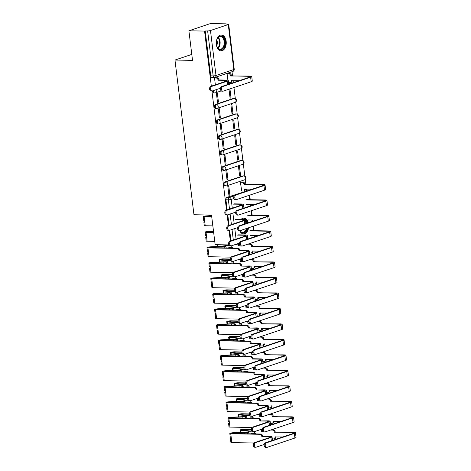 <?xml version="1.0" encoding="UTF-8"?>
<svg xmlns="http://www.w3.org/2000/svg" width="471" height="471" viewBox="0 0 471 471"><rect width="100%" height="100%" fill="white"/><g stroke="black" fill="none" stroke-linecap="round" stroke-linejoin="round"><path stroke-width="0.71" d="M242.842 175.895L225.044 181.865A2.031 1.283 91.1 0 0 224.031 184.273A2.031 1.283 91.1 0 0 225.25 185.88L226.115 185.898A2.031 1.283 -88.9 0 1 224.897 184.291A2.031 1.283 -88.9 0 1 225.909 181.883L243.707 175.913A2.031 1.283 -88.9 0 1 243.99 175.866L243.124 175.854A2.031 1.283 91.1 0 0 242.842 175.895L243.707 175.913A2.031 1.537 -108.5 0 1 245.526 177.926A2.031 1.537 -108.5 0 1 244.596 179.822A2.031 2.031 0 0 0 243.99 175.866M240.94 160.405L223.142 166.375A2.031 1.283 91.1 0 0 222.129 168.783A2.031 1.283 91.1 0 0 223.348 170.39L224.214 170.408A2.031 1.283 -88.9 0 1 222.995 168.801A2.031 1.283 -88.9 0 1 224.008 166.393L241.806 160.423A2.031 1.283 -88.9 0 1 242.088 160.375L241.223 160.364A2.031 1.283 91.1 0 0 240.94 160.405L241.806 160.423A2.031 1.537 -108.5 0 1 243.625 162.436A2.031 1.537 -108.5 0 1 242.695 164.332A2.031 2.031 0 0 0 242.088 160.375M239.038 144.915L221.24 150.885A2.031 1.283 91.1 0 0 220.228 153.293A2.031 1.283 91.1 0 0 221.447 154.9L222.312 154.918A2.031 1.283 -88.9 0 1 221.093 153.31A2.031 1.283 -88.9 0 1 222.106 150.903L239.904 144.933A2.031 1.283 -88.9 0 1 240.186 144.885L239.321 144.874A2.031 1.283 91.1 0 0 239.038 144.915L239.904 144.933A2.031 1.537 -108.5 0 1 241.723 146.946A2.031 1.537 -108.5 0 1 240.793 148.842A2.031 2.031 0 0 0 240.186 144.885M237.137 129.425L219.339 135.395A2.031 1.283 91.1 0 0 218.326 137.803A2.031 1.283 91.1 0 0 219.545 139.416L220.41 139.428A2.031 1.283 -88.9 0 1 219.192 137.82A2.031 1.283 -88.9 0 1 220.204 135.412L238.002 129.443A2.031 1.283 -88.9 0 1 238.285 129.401L237.419 129.384A2.031 1.283 91.1 0 0 237.137 129.425L238.002 129.443A2.031 1.537 -108.5 0 1 239.821 131.456A2.031 1.537 -108.5 0 1 238.891 133.352A2.031 2.031 0 0 0 238.285 129.401M235.235 113.935L217.437 119.911A2.031 1.283 91.1 0 0 216.425 122.313A2.031 1.283 91.1 0 0 217.643 123.926L218.509 123.938A2.031 1.283 -88.9 0 1 217.29 122.33A2.031 1.283 -88.9 0 1 218.303 119.922L236.101 113.953A2.031 1.283 -88.9 0 1 236.383 113.911L235.518 113.894A2.031 1.283 91.1 0 0 235.235 113.935L236.101 113.953A2.031 1.537 -108.5 0 1 237.92 115.972A2.031 1.537 -108.5 0 1 236.99 117.862A2.031 2.031 0 0 0 236.383 113.911M233.333 98.451L215.535 104.421A2.031 1.283 91.1 0 0 214.523 106.829A2.031 1.283 91.1 0 0 215.742 108.436L216.607 108.448A2.031 1.283 -88.9 0 1 215.388 106.84A2.031 1.283 -88.9 0 1 216.401 104.432L234.199 98.463A2.031 1.283 -88.9 0 1 234.481 98.421L233.616 98.404A2.031 1.283 91.1 0 0 233.333 98.451L234.199 98.463A2.031 1.537 -108.5 0 1 236.018 100.482A2.031 1.537 -108.5 0 1 235.088 102.378A2.031 2.031 0 0 0 234.481 98.421M212.598 90.862A2.031 1.283 91.1 0 0 212.621 91.339A2.031 1.283 91.1 0 0 213.84 92.946L214.705 92.964A2.031 1.283 -88.9 0 1 213.487 91.35A2.031 1.283 -88.9 0 1 213.487 90.562M226.162 41.283A7.919 4.993 91.1 0 0 221.405 35.013A7.919 4.993 91.1 0 0 216.354 44.574A7.919 4.993 91.1 0 0 221.111 50.844A7.919 4.993 91.1 0 0 226.162 41.283M248.323 222.754A7.919 4.993 91.1 0 0 243.884 218.102A7.919 4.993 91.1 0 0 241.04 219.433M246.669 191.055L246.415 189.018M245.821 184.161L245.244 179.463M244.826 176.066L243.342 163.973M242.924 160.576L241.44 148.483M241.022 145.086L239.539 132.993M239.121 129.596L237.637 117.503M237.219 114.106L235.735 102.019M235.317 98.616L233.957 87.547M233.357 82.631L233.104 80.594M232.509 75.737L232.015 71.71M226.162 24.068L227.946 24.103A2.031 0.347 -7 0 1 228.706 24.274A2.031 0.347 -7 0 1 228.264 24.551L210.466 30.521L215.989 75.501L233.787 69.531L228.264 24.551M228.871 244.914L215.153 244.661L211.52 215.07L193.958 214.741L174.965 60.047L192.527 60.376L188.895 30.786L210.466 23.55L226.139 23.844M239.609 230.59A7.919 4.993 91.1 0 0 243.589 233.934A7.919 4.993 91.1 0 0 248.588 227.781M227.175 209.872L225.933 199.763A2.031 1.283 -88.9 0 1 226.945 197.355L245.632 191.403M188.895 30.786L204.567 31.08L211.332 86.169M211.921 90.991L226.545 210.084M227.134 214.906L228.447 225.574M229.036 230.396L230.348 241.064M239.48 243.472L236.73 244.396A2.031 0.347 173 0 1 234.552 244.767M205.191 30.868L210.72 75.849L213.157 75.896A2.031 0.347 173 0 0 215.989 75.501A2.031 1.537 71.5 0 1 215.059 77.397A2.031 1.537 71.5 0 1 214.658 77.456A2.031 1.283 -88.9 0 1 214.376 77.503A2.031 1.283 -88.9 0 1 213.157 75.896L207.634 30.915L204.567 31.08M207.634 30.915A2.031 0.347 -7 0 0 210.466 30.521M231.037 97.874L229.936 88.937L228.994 89.254L230.089 98.192L231.037 97.874L230.048 97.856M218.456 102.095L217.361 93.158L216.419 93.476L217.514 102.413L218.456 102.095L217.472 102.077M232.939 113.364L231.838 104.427L230.896 104.745L231.991 113.682L232.939 113.364L231.95 113.346M220.357 117.585L219.262 108.648L218.32 108.966L219.415 117.897L220.357 117.585L219.374 117.567M234.841 128.854L233.74 119.917L232.798 120.235L233.899 129.172L234.841 128.854L233.857 128.836M222.259 133.075L221.164 124.138L220.222 124.456L221.317 133.387L222.259 133.075L221.276 133.052M236.742 144.344L235.641 135.407L234.699 135.725L235.8 144.662L236.742 144.344L235.759 144.326M224.161 148.559L223.066 139.628L222.124 139.94L223.219 148.877L224.161 148.559L223.177 148.542M238.644 159.834L237.543 150.897L236.601 151.215L237.702 160.146L238.644 159.834L237.661 159.816M226.062 164.049L224.967 155.118L224.025 155.43L225.12 164.367L226.062 164.049L225.079 164.032M240.546 175.324L239.445 166.387L238.503 166.705L239.604 175.636L240.546 175.324L239.562 175.3M227.964 179.539L226.869 170.602L225.927 170.92L227.022 179.857L227.964 179.539L226.981 179.522M241.358 181.947L240.404 182.189L241.705 191.061M229.866 195.029L228.771 186.092L227.829 186.41L228.924 195.347L229.866 195.029L228.882 195.012M228.7 83.873L232.297 82.973A2.031 1.283 -88.9 0 1 232.409 82.943M191.791 54.401L174.965 60.047M228.046 73.523L227.093 73.764L227.887 80.241M215.465 77.739L214.517 77.986L215.353 84.815M232.462 82.931L231.714 82.914A2.031 1.283 91.1 0 0 231.432 82.961M230.978 240.852L229.677 230.278M229.077 225.362L227.776 214.788M245.774 191.356L245.026 191.338A2.031 1.283 91.1 0 0 244.743 191.385M210.72 75.849A2.031 1.283 91.1 0 0 211.938 77.456L214.376 77.503A2.031 2.031 0 0 0 215.059 77.397L232.857 71.427A2.031 2.031 0 0 0 234.228 69.255L228.706 24.274M212.032 90.991L211.014 90.974A2.337 1.472 -88.9 0 1 209.589 88.866A2.337 1.472 -88.9 0 1 210.773 86.352L226.151 81.195A3.809 0.648 -7 0 0 226.975 80.676A3.809 0.648 -7 0 0 225.556 80.347L218.073 80.211L218.891 79.935L226.374 80.076A5.128 0.871 173 0 1 228.288 80.517A5.128 0.871 173 0 1 227.175 81.212L211.797 86.376A2.337 1.472 91.1 0 0 210.608 88.889A2.337 1.472 91.1 0 0 212.032 90.991A2.337 1.472 91.1 0 0 212.362 90.938L220.51 88.207M218.073 80.211L218.055 80.058A2.031 1.537 -108.5 0 0 216.236 78.045L217.054 77.768A2.031 1.537 71.5 0 1 218.874 79.787L218.891 79.935M215.253 77.739L217.054 77.768M214.517 78.009L216.236 78.045M222.665 86.576A2.337 1.472 91.1 0 0 221.476 89.09A2.337 1.472 91.1 0 0 222.901 91.197A2.337 1.472 91.1 0 0 223.225 91.144L251.184 81.766L250.619 77.197L222.665 86.576L221.641 86.558L249.595 77.179A3.809 0.648 -7 0 0 250.425 76.661A3.809 0.648 -7 0 0 249 76.331L230.637 75.843A2.031 1.537 -108.5 0 0 228.818 73.823L227.099 73.794M222.901 91.197L221.882 91.174A2.337 1.472 -88.9 0 1 220.457 89.072A2.337 1.472 -88.9 0 1 221.641 86.558M230.655 75.99L249.818 76.061A5.128 0.871 173 0 1 251.732 76.502A5.128 0.871 173 0 1 250.619 77.197M227.834 73.517L229.636 73.553A2.031 1.537 71.5 0 1 231.449 75.566L231.473 75.713M228.547 82.637L229.901 82.66A2.031 1.537 -108.5 0 0 230.301 82.602A2.031 1.537 -108.5 0 0 231.232 80.706L239.091 80.706M232.062 80.57A2.031 1.537 71.5 0 1 231.12 82.325L230.301 82.602M251.732 76.502L252.291 81.065A5.128 0.871 173 0 1 251.184 81.766M222.035 36.397A6.853 4.321 -88.9 0 1 224.714 45.033A6.853 4.321 -88.9 0 1 219.215 49.431A6.853 4.321 -88.9 0 1 217.037 46.841A6.853 4.321 -88.9 0 1 217.19 38.863A6.853 4.321 -88.9 0 1 222.035 36.397M216.972 46.682A6.347 4.003 91.1 0 0 218.927 48.943A6.347 4.003 91.1 0 0 220.116 49.249A6.347 4.003 91.1 0 0 224.172 43.938A6.347 4.003 91.1 0 0 221.541 36.873A6.347 4.003 91.1 0 0 220.351 36.561A6.347 4.003 91.1 0 0 217.119 39.011M216.642 45.687A4.516 2.85 91.1 0 0 216.748 39.994M220.54 50.78A7.866 4.963 91.1 0 0 225.515 44.144A7.866 4.963 91.1 0 0 222.247 35.431A7.866 4.963 91.1 0 0 220.834 35.048M241.929 219.451A6.853 4.321 -88.9 0 1 244.52 219.492A6.853 4.321 -88.9 0 1 244.661 219.568M245.432 220.169A6.853 4.321 -88.9 0 1 247.075 223.172M247.163 228.258A6.853 4.321 -88.9 0 1 241.7 232.521A6.853 4.321 -88.9 0 1 239.845 230.596M239.904 230.596A6.347 4.003 91.1 0 0 241.411 232.032A6.347 4.003 91.1 0 0 242.594 232.344A6.347 4.003 91.1 0 0 246.357 228.529M246.392 223.401A6.347 4.003 91.1 0 0 245.603 221.523M247.717 222.954A7.866 4.963 91.1 0 0 244.726 218.526A7.866 4.963 91.1 0 0 243.319 218.144M243.024 233.875A7.866 4.963 91.1 0 0 247.881 228.017M234.105 203.849L241.588 203.99A5.128 0.871 173 0 1 243.501 204.432A5.128 0.871 173 0 1 242.388 205.132L227.016 210.29A2.337 1.472 91.1 0 0 225.827 212.804A2.337 1.472 91.1 0 0 227.252 214.906A2.337 1.472 91.1 0 0 227.575 214.853L235.73 212.121M227.252 214.906L226.227 214.888A2.337 1.472 -88.9 0 1 224.802 212.78A2.337 1.472 -88.9 0 1 225.992 210.266L241.364 205.109A3.809 0.648 -7 0 0 242.194 204.591A3.809 0.648 -7 0 0 240.769 204.267L233.292 204.126M236.006 219.339L243.489 219.48A5.128 0.871 173 0 1 245.403 219.922A5.128 0.871 173 0 1 244.29 220.616L228.918 225.78A2.337 1.472 91.1 0 0 227.728 228.294A2.337 1.472 91.1 0 0 229.153 230.396A2.337 1.472 91.1 0 0 229.477 230.343L237.631 227.611M229.153 230.396L228.129 230.378A2.337 1.472 -88.9 0 1 226.704 228.27A2.337 1.472 -88.9 0 1 227.893 225.756L243.266 220.599A3.809 0.648 -7 0 0 244.096 220.081A3.809 0.648 -7 0 0 242.671 219.751L235.194 219.616M204.702 221.505A2.538 0.43 -7 0 0 203.837 221.947A2.538 0.43 -7 0 0 204.785 222.165L205.221 225.739L212.845 225.88M203.837 221.947L204.273 225.521A2.538 0.43 -7 0 0 205.221 225.739M211.726 216.754L204.502 216.525L211.62 215.883M211.591 215.636L206.71 215.853A2.538 0.43 -7 0 0 203.189 216.684A2.538 0.43 -7 0 0 204.137 216.901L211.762 217.043M203.189 216.684L203.631 220.257A2.538 0.43 -7 0 0 204.573 220.475L204.785 222.165M237.914 234.829L245.391 234.97A5.128 0.871 173 0 1 247.304 235.412A5.128 0.871 173 0 1 246.192 236.106L230.819 241.264A2.337 1.472 91.1 0 0 229.63 243.778A2.337 1.472 91.1 0 0 231.055 245.886A2.337 1.472 91.1 0 0 231.379 245.833L239.533 243.101M231.055 245.886L230.031 245.868A2.337 1.472 -88.9 0 1 228.606 243.76A2.337 1.472 -88.9 0 1 229.795 241.246L245.167 236.089A3.809 0.648 -7 0 0 245.997 235.571A3.809 0.648 -7 0 0 244.573 235.241L237.096 235.1M206.604 236.995A2.538 0.43 -7 0 0 205.739 237.437A2.538 0.43 -7 0 0 206.687 237.655L207.122 241.229L214.747 241.37M205.739 237.437L206.174 241.011A2.538 0.43 -7 0 0 207.122 241.229M213.628 232.244L206.404 232.009L213.522 231.373M213.493 231.126L208.612 231.343A2.538 0.43 -7 0 0 205.091 232.174A2.538 0.43 -7 0 0 206.039 232.391L213.663 232.533M205.091 232.174L205.533 235.747A2.538 0.43 -7 0 0 206.481 235.965L206.687 237.655M235.977 195A2.337 1.472 91.1 0 0 234.793 197.514A2.337 1.472 91.1 0 0 236.218 199.622A2.337 1.472 91.1 0 0 236.542 199.569L264.496 190.19L263.937 185.627L235.977 195L234.958 194.982L262.912 185.603A3.809 0.648 -7 0 0 263.736 185.085A3.809 0.648 -7 0 0 262.318 184.762L243.949 184.267A2.031 1.537 -108.5 0 0 242.129 182.253L240.41 182.218M236.218 199.622L235.194 199.604A2.337 1.472 -88.9 0 1 233.769 197.496A2.337 1.472 -88.9 0 1 234.958 194.982M243.966 184.414L263.136 184.485A5.128 0.871 173 0 1 265.043 184.926A5.128 0.871 173 0 1 263.937 185.627M241.146 181.941L242.948 181.977A2.031 1.537 71.5 0 1 244.767 183.99L244.785 184.143M241.493 191.055L243.213 191.091A2.031 1.537 -108.5 0 0 243.613 191.026A2.031 1.537 -108.5 0 0 244.543 189.13L252.403 189.13M245.373 189.001A2.031 1.537 71.5 0 1 244.431 190.755L243.613 191.026M265.043 184.926L265.609 189.495A5.128 0.871 173 0 1 264.496 190.19M237.879 210.49A2.337 1.472 91.1 0 0 236.695 213.004A2.337 1.472 91.1 0 0 238.12 215.112A2.337 1.472 91.1 0 0 238.444 215.059L266.398 205.68L265.838 201.111L237.879 210.49L236.86 210.472L264.814 201.093A3.809 0.648 -7 0 0 265.638 200.575A3.809 0.648 -7 0 0 264.219 200.246L245.868 199.904M238.12 215.112L237.096 215.088A2.337 1.472 -88.9 0 1 235.671 212.986A2.337 1.472 -88.9 0 1 236.86 210.472M254.305 204.62L246.427 204.473M246.686 199.627L265.038 199.975A5.128 0.871 173 0 1 266.945 200.416A5.128 0.871 173 0 1 265.838 201.111M266.945 200.416L267.51 204.979A5.128 0.871 173 0 1 266.398 205.68M239.786 225.98A2.337 1.472 91.1 0 0 238.597 228.494A2.337 1.472 91.1 0 0 240.022 230.602A2.337 1.472 91.1 0 0 240.345 230.549L268.299 221.17L267.74 216.601L239.786 225.98L238.762 225.962L266.716 216.583A3.809 0.648 -7 0 0 267.54 216.065A3.809 0.648 -7 0 0 266.121 215.736L247.77 215.394M240.022 230.602L238.997 230.578A2.337 1.472 -88.9 0 1 237.572 228.476A2.337 1.472 -88.9 0 1 238.762 225.962M256.206 220.11L248.329 219.963M248.588 215.117L266.939 215.465A5.128 0.871 173 0 1 268.847 215.906A5.128 0.871 173 0 1 267.74 216.601M268.847 215.906L269.412 220.469A5.128 0.871 173 0 1 268.299 221.17M241.688 241.47A2.337 1.472 91.1 0 0 240.498 243.984A2.337 1.472 91.1 0 0 241.923 246.086A2.337 1.472 91.1 0 0 242.247 246.039L270.201 236.66L269.642 232.091L241.688 241.47L240.663 241.452L268.617 232.073A3.809 0.648 -7 0 0 269.441 231.555A3.809 0.648 -7 0 0 268.023 231.226L249.671 230.884M241.923 246.086L240.899 246.068A2.337 1.472 -88.9 0 1 239.474 243.966A2.337 1.472 -88.9 0 1 240.663 241.452M258.108 235.6L250.231 235.453M250.49 230.607L268.841 230.955A5.128 0.871 173 0 1 270.748 231.391A5.128 0.871 173 0 1 269.642 232.091M270.748 231.391L271.314 235.959A5.128 0.871 173 0 1 270.201 236.66M232.957 261.376L231.932 261.352A2.337 1.472 -88.9 0 1 230.507 259.25A2.337 1.472 -88.9 0 1 231.697 256.736L247.069 251.579A3.809 0.648 -7 0 0 247.899 251.061A3.809 0.648 -7 0 0 246.474 250.731L238.997 250.59L247.293 250.46A5.128 0.871 173 0 1 249.206 250.896A5.128 0.871 173 0 1 248.093 251.596L232.721 256.754A2.337 1.472 91.1 0 0 231.532 259.268A2.337 1.472 91.1 0 0 232.957 261.376A2.337 1.472 91.1 0 0 233.28 261.323L241.435 258.591M238.997 250.59L238.98 250.442A2.031 1.537 -108.5 0 0 237.16 248.429L237.979 248.152A2.031 1.537 71.5 0 1 239.792 250.166L239.816 250.319M237.979 248.152L231.202 248.029L232.774 247.499L232.845 248.058M208.506 252.485A2.538 0.43 -7 0 0 207.64 252.927A2.538 0.43 -7 0 0 208.588 253.145L209.024 256.719L231.131 257.131M207.64 252.927L208.076 256.501A2.538 0.43 -7 0 0 209.024 256.719M232.774 247.499L229.624 247.44L228.052 247.97L208.759 247.605L209.989 247.104L221.865 246.574A4.769 0.812 173 0 1 224.72 246.969A4.769 0.812 173 0 1 224.726 246.987L224.838 247.905M224.726 246.987L226.033 246.833L226.168 247.934L226.033 246.804A6.094 1.036 -7 0 0 222.383 246.304L210.513 246.833A2.538 0.43 -7 0 0 206.993 247.664A2.538 0.43 -7 0 0 207.941 247.881L237.16 248.429M206.993 247.664L207.434 251.237A2.538 0.43 -7 0 0 208.382 251.455L208.588 253.145M234.858 276.866L233.834 276.842A2.337 1.472 -88.9 0 1 232.409 274.74A2.337 1.472 -88.9 0 1 233.598 272.226L248.976 267.069A3.809 0.648 -7 0 0 249.801 266.551A3.809 0.648 -7 0 0 248.376 266.221L240.899 266.08L249.194 265.944A5.128 0.871 173 0 1 251.108 266.386A5.128 0.871 173 0 1 249.995 267.086L234.623 272.244A2.337 1.472 91.1 0 0 233.433 274.758A2.337 1.472 91.1 0 0 234.858 276.866A2.337 1.472 91.1 0 0 235.182 276.813L243.336 274.075M240.899 266.08L240.881 265.932A2.031 1.537 -108.5 0 0 239.062 263.919L239.88 263.642A2.031 1.537 71.5 0 1 241.694 265.656L241.717 265.809M239.88 263.642L233.104 263.513L234.676 262.989L234.746 263.548M210.407 267.975A2.538 0.43 -7 0 0 209.542 268.411A2.538 0.43 -7 0 0 210.49 268.629L210.926 272.209L233.033 272.621M209.542 268.411L209.984 271.991A2.538 0.43 -7 0 0 210.926 272.209M234.676 262.989L231.526 262.93L229.954 263.454L210.661 263.095L211.891 262.594L223.766 262.064A4.769 0.812 173 0 1 226.628 262.459A4.769 0.812 173 0 1 226.628 262.477L226.739 263.395M226.628 262.477L227.935 262.323L228.07 263.419L227.935 262.294A6.094 1.036 -7 0 0 224.284 261.794L212.415 262.323A2.538 0.43 -7 0 0 208.894 263.154A2.538 0.43 -7 0 0 209.842 263.371L239.062 263.919M208.894 263.154L209.336 266.727A2.538 0.43 -7 0 0 210.284 266.945L210.49 268.629M236.76 292.356L235.735 292.332A2.337 1.472 -88.9 0 1 234.311 290.23A2.337 1.472 -88.9 0 1 235.5 287.716L250.878 282.559A3.809 0.648 -7 0 0 251.702 282.041A3.809 0.648 -7 0 0 250.284 281.711L242.8 281.57L251.096 281.434A5.128 0.871 173 0 1 253.009 281.876A5.128 0.871 173 0 1 251.897 282.576L236.524 287.734A2.337 1.472 91.1 0 0 235.335 290.248A2.337 1.472 91.1 0 0 236.76 292.356A2.337 1.472 91.1 0 0 237.084 292.303L245.238 289.565M242.8 281.57L242.783 281.423A2.031 1.537 -108.5 0 0 240.964 279.409L241.782 279.132A2.031 1.537 71.5 0 1 243.601 281.146L243.619 281.299M241.782 279.132L235.005 279.003L236.577 278.479L236.648 279.038M212.309 283.46A2.538 0.43 -7 0 0 211.444 283.901A2.538 0.43 -7 0 0 212.392 284.119L212.827 287.693L234.935 288.111M211.444 283.901L211.885 287.475A2.538 0.43 -7 0 0 212.827 287.693M236.577 278.479L233.428 278.42L231.856 278.944L212.562 278.585L213.799 278.084L225.668 277.554A4.769 0.812 173 0 1 228.529 277.949A4.769 0.812 173 0 1 228.529 277.967L228.641 278.885M228.529 277.967L229.836 277.808L229.972 278.909L229.836 277.784A6.094 1.036 -7 0 0 226.186 277.284L214.317 277.813A2.538 0.43 -7 0 0 210.796 278.638A2.538 0.43 -7 0 0 211.744 278.861L240.964 279.409M210.796 278.638L211.238 282.217A2.538 0.43 -7 0 0 212.185 282.435L212.392 284.119M238.662 307.84L237.637 307.822A2.337 1.472 -88.9 0 1 236.212 305.72A2.337 1.472 -88.9 0 1 237.402 303.206L252.78 298.049A3.809 0.648 -7 0 0 253.604 297.525A3.809 0.648 -7 0 0 252.185 297.201L244.702 297.06L252.998 296.924A5.128 0.871 173 0 1 254.911 297.366A5.128 0.871 173 0 1 253.798 298.066L238.426 303.224A2.337 1.472 91.1 0 0 237.237 305.738A2.337 1.472 91.1 0 0 238.662 307.84A2.337 1.472 91.1 0 0 238.985 307.793L247.14 305.055M244.702 297.06L244.685 296.913A2.031 1.537 -108.5 0 0 242.865 294.893L243.684 294.622A2.031 1.537 71.5 0 1 245.503 296.636L245.521 296.783M243.684 294.622L236.907 294.493L238.479 293.969L238.55 294.528M214.211 298.95A2.538 0.43 -7 0 0 213.345 299.391A2.538 0.43 -7 0 0 214.293 299.609L214.729 303.183L236.836 303.601M213.345 299.391L213.787 302.965A2.538 0.43 -7 0 0 214.729 303.183M238.479 293.969L235.329 293.91L233.757 294.434L214.464 294.075L215.7 293.574L227.57 293.044A4.769 0.812 173 0 1 230.431 293.433A4.769 0.812 173 0 1 230.431 293.457L230.543 294.375M230.431 293.457L231.738 293.298L231.873 294.399L231.738 293.274A6.094 1.036 -7 0 0 231.738 293.274A6.094 1.036 -7 0 0 228.088 292.774L216.218 293.303A2.538 0.43 -7 0 0 212.698 294.128A2.538 0.43 -7 0 0 213.646 294.346L242.865 294.893M212.698 294.128L213.139 297.701A2.538 0.43 -7 0 0 214.087 297.925L214.293 299.609M240.563 323.33L239.539 323.312A2.337 1.472 -88.9 0 1 238.114 321.21A2.337 1.472 -88.9 0 1 239.303 318.696L254.681 313.539A3.809 0.648 -7 0 0 255.506 313.015A3.809 0.648 -7 0 0 254.087 312.691L246.604 312.55L254.899 312.414A5.128 0.871 173 0 1 256.813 312.856A5.128 0.871 173 0 1 255.706 313.556L240.328 318.714A2.337 1.472 91.1 0 0 239.138 321.228A2.337 1.472 91.1 0 0 240.563 323.33A2.337 1.472 91.1 0 0 240.887 323.283L249.041 320.545M246.604 312.55L246.586 312.403A2.031 1.537 -108.5 0 0 244.767 310.383L245.585 310.112A2.031 1.537 71.5 0 1 247.405 312.126L247.422 312.273M245.585 310.112L238.809 309.983L240.381 309.459L240.451 310.012M216.112 314.44A2.538 0.43 -7 0 0 215.247 314.881A2.538 0.43 -7 0 0 216.195 315.099L216.631 318.673L238.738 319.091M215.247 314.881L215.689 318.455A2.538 0.43 -7 0 0 216.631 318.673M240.381 309.459L237.231 309.4L235.659 309.924L216.366 309.565L217.602 309.058L229.471 308.529A4.769 0.812 173 0 1 232.333 308.923A4.769 0.812 173 0 1 232.333 308.947L232.444 309.865M232.333 308.947L233.64 308.788L233.775 309.889M233.64 308.788A6.094 1.036 -7 0 0 233.64 308.764A6.094 1.036 -7 0 0 229.989 308.264L218.12 308.793A2.538 0.43 -7 0 0 214.599 309.618A2.538 0.43 -7 0 0 215.547 309.836L244.767 310.383M214.599 309.618L215.041 313.191A2.538 0.43 -7 0 0 215.989 313.409L216.195 315.099M242.465 338.82L241.44 338.802A2.337 1.472 -88.9 0 1 240.016 336.694A2.337 1.472 -88.9 0 1 241.205 334.186L256.583 329.023A3.809 0.648 -7 0 0 257.407 328.505A3.809 0.648 -7 0 0 255.989 328.181L248.505 328.04L256.801 327.904A5.128 0.871 173 0 1 258.714 328.346A5.128 0.871 173 0 1 257.608 329.046L242.229 334.204A2.337 1.472 91.1 0 0 241.04 336.718A2.337 1.472 91.1 0 0 242.465 338.82A2.337 1.472 91.1 0 0 242.789 338.773L250.943 336.035M248.505 328.04L248.488 327.893A2.031 1.537 -108.5 0 0 246.669 325.873L247.487 325.602A2.031 1.537 71.5 0 1 249.306 327.616L249.324 327.763M247.487 325.602L240.71 325.473L242.282 324.943L242.353 325.502M218.014 329.93A2.538 0.43 -7 0 0 217.149 330.371A2.538 0.43 -7 0 0 218.097 330.589L218.532 334.163L240.64 334.581M217.149 330.371L217.59 333.945A2.538 0.43 -7 0 0 218.532 334.163M242.282 324.943L239.133 324.884L237.561 325.414L218.267 325.055L219.504 324.548L231.373 324.019A4.769 0.812 173 0 1 234.234 324.413A4.769 0.812 173 0 1 234.234 324.431L234.346 325.355M234.234 324.431L235.541 324.278L235.677 325.379L235.541 324.254A6.094 1.036 -7 0 0 231.891 323.754L220.022 324.283A2.538 0.43 -7 0 0 216.501 325.108A2.538 0.43 -7 0 0 217.449 325.326L246.669 325.873M216.501 325.108L216.943 328.681A2.538 0.43 -7 0 0 217.89 328.899L218.097 330.589M244.367 354.31L243.342 354.292A2.337 1.472 -88.9 0 1 241.917 352.184A2.337 1.472 -88.9 0 1 243.107 349.67L258.485 344.513A3.809 0.648 -7 0 0 259.309 343.995A3.809 0.648 -7 0 0 257.89 343.671L250.407 343.53L251.226 343.253L258.709 343.394A5.128 0.871 173 0 1 260.616 343.836A5.128 0.871 173 0 1 259.509 344.537L244.131 349.694A2.337 1.472 91.1 0 0 242.942 352.208A2.337 1.472 91.1 0 0 244.367 354.31A2.337 1.472 91.1 0 0 244.69 354.257L252.845 351.525M250.407 343.53L250.389 343.377A2.031 1.537 -108.5 0 0 248.57 341.363L249.389 341.092A2.031 1.537 71.5 0 1 251.208 343.106L251.226 343.253M249.389 341.092L242.612 340.963L244.184 340.433L244.255 340.992M219.916 345.42A2.538 0.43 -7 0 0 219.05 345.861A2.538 0.43 -7 0 0 219.998 346.079L220.434 349.653L242.541 350.065M219.05 345.861L219.492 349.435A2.538 0.43 -7 0 0 220.434 349.653M244.184 340.433L241.034 340.374L239.462 340.904L220.169 340.539L221.405 340.038L233.275 339.509A4.769 0.812 173 0 1 236.136 339.903A4.769 0.812 173 0 1 236.136 339.921L236.248 340.845M236.136 339.921L237.443 339.768L237.578 340.869L237.443 339.744A6.094 1.036 -7 0 0 233.793 339.238L221.923 339.768A2.538 0.43 -7 0 0 218.403 340.598A2.538 0.43 -7 0 0 219.351 340.816L248.57 341.363M218.403 340.598L218.844 344.171A2.538 0.43 -7 0 0 219.792 344.389L219.998 346.079M246.268 369.8L245.244 369.782A2.337 1.472 -88.9 0 1 243.819 367.674A2.337 1.472 -88.9 0 1 245.008 365.16L260.386 360.003A3.809 0.648 -7 0 0 261.211 359.485A3.809 0.648 -7 0 0 259.792 359.155L252.309 359.02L253.127 358.743L260.61 358.884A5.128 0.871 173 0 1 262.518 359.326A5.128 0.871 173 0 1 261.411 360.021L246.033 365.184A2.337 1.472 91.1 0 0 244.843 367.698A2.337 1.472 91.1 0 0 246.268 369.8A2.337 1.472 91.1 0 0 246.592 369.747L254.746 367.015M252.309 359.02L252.291 358.867A2.031 1.537 -108.5 0 0 250.472 356.853L251.29 356.576A2.031 1.537 71.5 0 1 253.11 358.596L253.127 358.743M251.29 356.576L244.514 356.453L246.086 355.923L246.156 356.482M221.817 360.91A2.538 0.43 -7 0 0 220.952 361.351A2.538 0.43 -7 0 0 221.9 361.569L222.341 365.143L244.443 365.555M220.952 361.351L221.394 364.925A2.538 0.43 -7 0 0 222.341 365.143M246.086 355.923L242.936 355.864L241.364 356.394L222.071 356.029L223.307 355.528L235.176 354.999A4.769 0.812 173 0 1 238.038 355.393A4.769 0.812 173 0 1 238.038 355.411L238.149 356.335M238.038 355.411L239.345 355.258L239.48 356.359L239.345 355.234A6.094 1.036 -7 0 0 235.694 354.728L223.825 355.258A2.538 0.43 -7 0 0 220.304 356.088A2.538 0.43 -7 0 0 221.252 356.306L250.472 356.853M220.304 356.088L220.746 359.661A2.538 0.43 -7 0 0 221.694 359.879L221.9 361.569M248.17 385.29L247.145 385.272A2.337 1.472 -88.9 0 1 245.721 383.164A2.337 1.472 -88.9 0 1 246.91 380.65L262.288 375.493A3.809 0.648 -7 0 0 263.112 374.975A3.809 0.648 -7 0 0 261.693 374.645L254.21 374.504L262.512 374.374A5.128 0.871 173 0 1 264.419 374.816A5.128 0.871 173 0 1 263.313 375.511L247.934 380.668A2.337 1.472 91.1 0 0 246.745 383.182A2.337 1.472 91.1 0 0 248.17 385.29A2.337 1.472 91.1 0 0 248.494 385.237L256.648 382.505M254.21 374.504L254.193 374.357A2.031 1.537 -108.5 0 0 252.374 372.343L253.192 372.066A2.031 1.537 71.5 0 1 255.011 374.086L255.029 374.233M253.192 372.066L246.415 371.943L247.987 371.413L248.058 371.972M223.719 376.4A2.538 0.43 -7 0 0 222.854 376.841A2.538 0.43 -7 0 0 223.802 377.059L224.243 380.633L246.345 381.045M222.854 376.841L223.295 380.415A2.538 0.43 -7 0 0 224.243 380.633M247.987 371.413L244.838 371.354L243.266 371.884L223.972 371.519L225.209 371.018L237.078 370.489A4.769 0.812 173 0 1 239.939 370.883A4.769 0.812 173 0 1 239.939 370.901L240.051 371.819M239.939 370.901L241.246 370.748L241.382 371.849L241.246 370.724A6.094 1.036 -7 0 0 241.246 370.724A6.094 1.036 -7 0 0 237.596 370.218L225.727 370.748A2.538 0.43 -7 0 0 222.206 371.578A2.538 0.43 -7 0 0 223.154 371.796L252.374 372.343M222.206 371.578L222.648 375.151A2.538 0.43 -7 0 0 223.595 375.369L223.802 377.059M250.072 400.78L249.047 400.756A2.337 1.472 -88.9 0 1 247.622 398.654A2.337 1.472 -88.9 0 1 248.812 396.14L264.19 390.983A3.809 0.648 -7 0 0 265.014 390.465A3.809 0.648 -7 0 0 263.595 390.135L256.112 389.994L264.414 389.864A5.128 0.871 173 0 1 266.321 390.3A5.128 0.871 173 0 1 265.214 391.001L249.836 396.158A2.337 1.472 91.1 0 0 248.647 398.672A2.337 1.472 91.1 0 0 250.072 400.78A2.337 1.472 91.1 0 0 250.395 400.727L258.55 397.995M256.112 389.994L256.094 389.847A2.031 1.537 -108.5 0 0 254.275 387.833L255.094 387.556A2.031 1.537 71.5 0 1 256.913 389.57L256.93 389.723M255.094 387.556L248.317 387.433L249.889 386.903L249.96 387.462M225.621 391.89A2.538 0.43 -7 0 0 224.755 392.331A2.538 0.43 -7 0 0 225.703 392.549L226.145 396.123L248.246 396.535M224.755 392.331L225.197 395.905A2.538 0.43 -7 0 0 226.145 396.123M249.889 386.903L246.739 386.844L245.167 387.374L225.874 387.009L227.11 386.508L238.98 385.979A4.769 0.812 173 0 1 241.841 386.373A4.769 0.812 173 0 1 241.841 386.391L241.953 387.309M241.841 386.391L243.148 386.238L243.283 387.339M243.148 386.238A6.094 1.036 -7 0 0 243.148 386.208A6.094 1.036 -7 0 0 239.504 385.708L227.628 386.238A2.538 0.43 -7 0 0 224.108 387.068A2.538 0.43 -7 0 0 225.056 387.286L254.275 387.833M224.108 387.068L224.549 390.642A2.538 0.43 -7 0 0 225.497 390.859L225.703 392.549M251.973 416.27L250.949 416.246A2.337 1.472 -88.9 0 1 249.524 414.144A2.337 1.472 -88.9 0 1 250.713 411.63L266.091 406.473A3.809 0.648 -7 0 0 266.916 405.955A3.809 0.648 -7 0 0 265.497 405.625L258.014 405.484L266.315 405.348A5.128 0.871 173 0 1 268.223 405.79A5.128 0.871 173 0 1 267.116 406.491L251.738 411.648A2.337 1.472 91.1 0 0 250.548 414.162A2.337 1.472 91.1 0 0 251.973 416.27A2.337 1.472 91.1 0 0 252.297 416.217L260.451 413.479M258.014 405.484L257.996 405.337A2.031 1.537 -108.5 0 0 256.177 403.323L256.995 403.046A2.031 1.537 71.5 0 1 258.815 405.06L258.832 405.213M256.995 403.046L250.219 402.923L251.797 402.393L251.861 402.952M227.522 407.38A2.538 0.43 -7 0 0 226.657 407.815A2.538 0.43 -7 0 0 227.605 408.033L228.046 411.613L250.148 412.025M226.657 407.815L227.099 411.395A2.538 0.43 -7 0 0 228.046 411.613M251.797 402.393L248.641 402.334L247.069 402.858L227.776 402.499L229.012 401.998L240.881 401.469A4.769 0.812 173 0 1 243.743 401.863A4.769 0.812 173 0 1 243.743 401.881L243.854 402.799M243.743 401.881L245.055 401.728L245.185 402.823L245.05 401.698A6.094 1.036 -7 0 0 241.405 401.198L229.53 401.728A2.538 0.43 -7 0 0 226.015 402.558A2.538 0.43 -7 0 0 226.957 402.776L256.177 403.323M226.015 402.558L226.451 406.132A2.538 0.43 -7 0 0 227.399 406.349L227.605 408.033M253.875 431.76L252.85 431.736A2.337 1.472 -88.9 0 1 251.426 429.634A2.337 1.472 -88.9 0 1 252.615 427.12L267.993 421.963A3.809 0.648 -7 0 0 268.817 421.445A3.809 0.648 -7 0 0 267.398 421.115L259.915 420.974L268.217 420.838A5.128 0.871 173 0 1 270.13 421.28A5.128 0.871 173 0 1 269.018 421.981L253.639 427.138A2.337 1.472 91.1 0 0 252.45 429.652A2.337 1.472 91.1 0 0 253.875 431.76A2.337 1.472 91.1 0 0 254.199 431.707L262.353 428.969M259.915 420.974L259.898 420.827A2.031 1.537 -108.5 0 0 258.079 418.813L258.897 418.536A2.031 1.537 71.5 0 1 260.716 420.55L260.734 420.703M258.897 418.536L252.12 418.407L253.698 417.883L253.763 418.442M229.424 422.864A2.538 0.43 -7 0 0 228.559 423.305A2.538 0.43 -7 0 0 229.507 423.523L229.948 427.097L252.05 427.515M228.559 423.305L229 426.879A2.538 0.43 -7 0 0 229.948 427.097M253.698 417.883L250.543 417.824L248.971 418.348L229.677 417.989L230.914 417.489L242.783 416.959A4.769 0.812 173 0 1 245.644 417.353A4.769 0.812 173 0 1 245.644 417.371L245.756 418.289M245.644 417.371L246.957 417.212L247.087 418.313L246.951 417.188A6.094 1.036 -7 0 0 243.307 416.688L231.432 417.218A2.538 0.43 -7 0 0 227.917 418.042A2.538 0.43 -7 0 0 228.859 418.266L258.079 418.813M227.917 418.042L228.353 421.622A2.538 0.43 -7 0 0 229.3 421.839L229.507 423.523M243.589 256.96A2.337 1.472 91.1 0 0 242.4 259.474A2.337 1.472 91.1 0 0 243.825 261.576A2.337 1.472 91.1 0 0 244.149 261.529L272.103 252.15L271.543 247.581L243.589 256.96L242.565 256.942L270.519 247.563A3.809 0.648 -7 0 0 271.343 247.045A3.809 0.648 -7 0 0 269.924 246.716L251.555 246.221A2.031 1.537 -108.5 0 0 249.736 244.208L247.805 244.172M243.825 261.576L242.8 261.558A2.337 1.472 -88.9 0 1 241.376 259.456A2.337 1.472 -88.9 0 1 242.565 256.942M251.573 246.374L270.743 246.445A5.128 0.871 173 0 1 272.65 246.881A5.128 0.871 173 0 1 271.543 247.581M248.623 243.896L250.554 243.937A2.031 1.537 71.5 0 1 252.374 245.95L252.391 246.097M224.596 244.838L226.41 245.05A4.769 0.812 -7 0 0 228.941 245.05M231.903 247.481L231.685 245.732M229.077 245.273A6.094 1.036 173 0 1 225.356 245.309L220.711 244.761M239.474 244.013L237.943 243.99M249.465 253.021L250.819 253.045A2.031 1.537 -108.5 0 0 251.226 252.986A2.031 1.537 -108.5 0 0 252.15 251.09L260.01 251.09M238.762 243.713L239.468 243.725M252.986 250.955A2.031 1.537 71.5 0 1 252.038 252.709L251.226 252.986M239.556 244.573L238.244 244.549L239.486 244.131M238.244 244.549L238.397 245.838L240.334 245.874M272.65 246.881L273.215 251.449A5.128 0.871 173 0 1 272.103 252.15M245.491 272.45A2.337 1.472 91.1 0 0 244.302 274.964A2.337 1.472 91.1 0 0 245.727 277.066A2.337 1.472 91.1 0 0 246.05 277.019L274.004 267.64L273.445 263.071L245.491 272.45L244.467 272.432L272.421 263.053A3.809 0.648 -7 0 0 273.245 262.535A3.809 0.648 -7 0 0 271.826 262.206L253.457 261.711A2.031 1.537 -108.5 0 0 251.638 259.698L249.707 259.662M245.727 277.066L244.702 277.048A2.337 1.472 -88.9 0 1 243.277 274.946A2.337 1.472 -88.9 0 1 244.467 272.432M253.475 261.864L272.644 261.929A5.128 0.871 173 0 1 274.558 262.371A5.128 0.871 173 0 1 273.445 263.071M250.525 259.386L252.456 259.421A2.031 1.537 71.5 0 1 254.275 261.44L254.293 261.588M230.507 259.303L222.418 259.15L220.457 259.55L228.311 260.54A4.769 0.812 -7 0 0 230.843 260.54M233.804 262.971L233.592 261.217M230.978 260.763A6.094 1.036 173 0 1 227.257 260.799L219.633 259.904A2.538 0.43 173 0 1 219.145 259.715A2.538 0.43 173 0 1 220.552 259.144A2.538 0.43 173 0 1 223.236 258.873L230.502 259.015M241.376 259.503L238.838 259.456M251.367 268.511L252.721 268.535A2.031 1.537 -108.5 0 0 253.127 268.476A2.031 1.537 -108.5 0 0 254.052 266.58L261.911 266.574M239.657 259.185L241.37 259.215M254.888 266.445A2.031 1.537 71.5 0 1 253.94 268.199L253.127 268.476M241.458 260.063L240.145 260.039L241.387 259.621M240.145 260.039L240.298 261.328L242.235 261.364M274.558 262.371L275.117 266.939A5.128 0.871 173 0 1 274.004 267.64M247.393 287.94A2.337 1.472 91.1 0 0 246.203 290.454A2.337 1.472 91.1 0 0 247.628 292.556A2.337 1.472 91.1 0 0 247.952 292.503L275.906 283.13L275.347 278.561L247.393 287.94L246.368 287.916L274.322 278.544A3.809 0.648 -7 0 0 275.146 278.02A3.809 0.648 -7 0 0 273.728 277.696L255.359 277.201A2.031 1.537 -108.5 0 0 253.539 275.188L251.608 275.152M247.628 292.556L246.604 292.538A2.337 1.472 -88.9 0 1 245.179 290.43A2.337 1.472 -88.9 0 1 246.368 287.916M255.376 277.348L274.546 277.419A5.128 0.871 173 0 1 276.459 277.861A5.128 0.871 173 0 1 275.347 278.561M252.427 274.876L254.358 274.911A2.031 1.537 71.5 0 1 256.177 276.93L256.195 277.078M232.409 274.793L224.32 274.64L222.359 275.04L230.219 276.03A4.769 0.812 -7 0 0 232.745 276.03M235.706 278.461L235.494 276.707M232.88 276.253A6.094 1.036 173 0 1 229.159 276.289L221.535 275.394A2.538 0.43 173 0 1 221.046 275.199A2.538 0.43 173 0 1 222.453 274.634A2.538 0.43 173 0 1 225.138 274.363L232.403 274.499M243.277 274.993L240.74 274.946M253.268 284.001L254.623 284.025A2.031 1.537 -108.5 0 0 255.029 283.96A2.031 1.537 -108.5 0 0 255.953 282.07L263.813 282.064M241.558 274.675L243.272 274.705M256.789 281.935A2.031 1.537 71.5 0 1 255.847 283.689L255.029 283.96M243.36 275.553L242.047 275.529L243.289 275.111M242.047 275.529L242.206 276.818L244.137 276.854M276.459 277.861L277.019 282.429A5.128 0.871 173 0 1 275.906 283.13M249.294 303.43A2.337 1.472 91.1 0 0 248.105 305.944A2.337 1.472 91.1 0 0 249.53 308.046A2.337 1.472 91.1 0 0 249.854 307.993L277.808 298.62L277.248 294.051L249.294 303.43L248.27 303.406L276.224 294.034A3.809 0.648 -7 0 0 277.048 293.51A3.809 0.648 -7 0 0 275.629 293.186L257.26 292.691A2.031 1.537 -108.5 0 0 255.441 290.678L253.51 290.642M249.53 308.046L248.505 308.028A2.337 1.472 -88.9 0 1 247.081 305.92A2.337 1.472 -88.9 0 1 248.27 303.406M257.278 292.838L276.448 292.909A5.128 0.871 173 0 1 278.361 293.351A5.128 0.871 173 0 1 277.248 294.051M254.328 290.366L256.259 290.401A2.031 1.537 71.5 0 1 258.079 292.414L258.096 292.568M234.317 290.283L226.221 290.13L224.261 290.53L232.121 291.514A4.769 0.812 -7 0 0 234.646 291.52M237.608 293.951L237.396 292.197M234.782 291.743A6.094 1.036 173 0 1 231.061 291.779L223.437 290.884A2.538 0.43 173 0 1 222.948 290.689A2.538 0.43 173 0 1 224.355 290.124A2.538 0.43 173 0 1 227.04 289.853L234.305 289.989M245.179 290.483L242.647 290.436M255.17 299.485L256.524 299.515A2.031 1.537 -108.5 0 0 256.93 299.45A2.031 1.537 -108.5 0 0 257.861 297.554L265.715 297.554M243.46 290.16L245.173 290.195M258.691 297.425A2.031 1.537 71.5 0 1 257.749 299.179L256.93 299.45M245.261 291.043L243.949 291.019L245.191 290.601M243.949 291.019L244.108 292.308L246.039 292.344M278.361 293.351L278.92 297.919A5.128 0.871 173 0 1 277.808 298.62M251.196 318.914A2.337 1.472 91.1 0 0 250.007 321.428A2.337 1.472 91.1 0 0 251.432 323.536A2.337 1.472 91.1 0 0 251.755 323.483L279.709 314.104L279.15 309.541L251.196 318.914L250.172 318.896L278.125 309.518A3.809 0.648 -7 0 0 278.95 309A3.809 0.648 -7 0 0 277.531 308.676L259.162 308.181A2.031 1.537 -108.5 0 0 257.343 306.168L255.412 306.132M251.432 323.536L250.407 323.518A2.337 1.472 -88.9 0 1 248.982 321.41A2.337 1.472 -88.9 0 1 250.172 318.896M259.18 308.328L278.349 308.399A5.128 0.871 173 0 1 280.263 308.841A5.128 0.871 173 0 1 279.15 309.541M256.23 305.856L258.161 305.891A2.031 1.537 71.5 0 1 259.98 307.904L259.998 308.058M236.218 305.767L228.129 305.62L226.162 306.02L234.022 307.004A4.769 0.812 -7 0 0 236.548 307.01M239.509 309.441L239.297 307.687M236.683 307.233A6.094 1.036 173 0 1 232.962 307.263L225.338 306.368A2.538 0.43 173 0 1 224.85 306.179A2.538 0.43 173 0 1 226.257 305.614A2.538 0.43 173 0 1 228.941 305.343L236.207 305.479M247.081 305.973L244.549 305.926M257.078 314.975L258.426 315.005A2.031 1.537 -108.5 0 0 258.832 314.94A2.031 1.537 -108.5 0 0 259.762 313.044L267.616 313.044M245.362 305.65L247.075 305.685M260.593 312.915A2.031 1.537 71.5 0 1 259.651 314.669L258.832 314.94M247.163 306.533L245.85 306.509L247.092 306.091M245.85 306.509L246.009 307.798L247.94 307.834M280.263 308.841L280.822 313.409A5.128 0.871 173 0 1 279.709 314.104M253.098 334.404A2.337 1.472 91.1 0 0 251.908 336.918A2.337 1.472 91.1 0 0 253.333 339.026A2.337 1.472 91.1 0 0 253.657 338.973L281.611 329.594L281.052 325.031L253.098 334.404L252.073 334.386L280.027 325.008A3.809 0.648 -7 0 0 280.851 324.49A3.809 0.648 -7 0 0 279.433 324.166L261.064 323.671A2.031 1.537 -108.5 0 0 259.244 321.658L257.319 321.616M253.333 339.026L252.309 339.008A2.337 1.472 -88.9 0 1 250.884 336.9A2.337 1.472 -88.9 0 1 252.073 334.386M261.081 323.818L280.251 323.889A5.128 0.871 173 0 1 282.164 324.331A5.128 0.871 173 0 1 281.052 325.031M258.132 321.346L260.063 321.381A2.031 1.537 71.5 0 1 261.882 323.394L261.9 323.548M238.12 321.257L230.031 321.11L228.064 321.51L235.924 322.494A4.769 0.812 -7 0 0 238.45 322.5M241.411 324.931L241.199 323.177M238.585 322.723A6.094 1.036 173 0 1 234.864 322.753L227.24 321.858A2.538 0.43 173 0 1 226.751 321.669A2.538 0.43 173 0 1 228.158 321.104A2.538 0.43 173 0 1 230.843 320.833L238.108 320.969M248.988 321.463L246.451 321.416M258.979 330.465L260.328 330.495A2.031 1.537 -108.5 0 0 260.734 330.43A2.031 1.537 -108.5 0 0 261.664 328.534L269.518 328.534M247.263 321.14L248.976 321.175M262.494 328.405A2.031 1.537 71.5 0 1 261.552 330.159L260.734 330.43M249.065 322.023L247.752 321.999L248.994 321.581M247.752 321.999L247.911 323.289L249.842 323.324M282.164 324.331L282.724 328.899A5.128 0.871 173 0 1 281.611 329.594M254.999 349.894A2.337 1.472 91.1 0 0 253.81 352.408A2.337 1.472 91.1 0 0 255.235 354.516A2.337 1.472 91.1 0 0 255.559 354.463L283.513 345.084L282.953 340.521L254.999 349.894L253.975 349.876L281.929 340.498A3.809 0.648 -7 0 0 282.753 339.98A3.809 0.648 -7 0 0 281.334 339.65L262.965 339.161A2.031 1.537 -108.5 0 0 261.146 337.142L259.221 337.106M255.235 354.516L254.21 354.492A2.337 1.472 -88.9 0 1 252.786 352.39A2.337 1.472 -88.9 0 1 253.975 349.876M262.983 339.308L282.153 339.379A5.128 0.871 173 0 1 284.066 339.821A5.128 0.871 173 0 1 282.953 340.521M260.033 336.836L261.964 336.871A2.031 1.537 71.5 0 1 263.784 338.885L263.801 339.032M240.022 336.747L231.932 336.594L229.966 337L237.826 337.984A4.769 0.812 -7 0 0 240.351 337.99M243.313 340.421L243.101 338.667M240.487 338.207A6.094 1.036 173 0 1 236.766 338.243L229.141 337.348A2.538 0.43 173 0 1 228.659 337.159A2.538 0.43 173 0 1 230.06 336.594A2.538 0.43 173 0 1 232.745 336.323L240.01 336.459M250.89 336.953L248.352 336.906M260.881 345.955L262.235 345.979A2.031 1.537 -108.5 0 0 262.635 345.92A2.031 1.537 -108.5 0 0 263.566 344.024L271.42 344.024M249.165 336.63L250.878 336.665M264.396 343.895A2.031 1.537 71.5 0 1 263.454 345.643L262.635 345.92M250.966 337.513L249.654 337.483L250.896 337.071M249.654 337.483L249.813 338.779L251.744 338.814M284.066 339.821L284.625 344.383A5.128 0.871 173 0 1 283.513 345.084M256.901 365.384A2.337 1.472 91.1 0 0 255.712 367.898A2.337 1.472 91.1 0 0 257.137 370.006A2.337 1.472 91.1 0 0 257.46 369.953L285.414 360.574L284.855 356.005L256.901 365.384L255.877 365.366L283.83 355.988A3.809 0.648 -7 0 0 284.655 355.47A3.809 0.648 -7 0 0 283.236 355.14L264.867 354.651A2.031 1.537 -108.5 0 0 263.048 352.632L261.122 352.596M257.137 370.006L256.112 369.982A2.337 1.472 -88.9 0 1 254.687 367.88A2.337 1.472 -88.9 0 1 255.877 365.366M264.885 354.798L284.054 354.869A5.128 0.871 173 0 1 285.968 355.311A5.128 0.871 173 0 1 284.855 356.005M261.935 352.326L263.866 352.361A2.031 1.537 71.5 0 1 265.685 354.375L265.703 354.522M241.923 352.237L233.834 352.084L231.867 352.491L239.727 353.474A4.769 0.812 -7 0 0 242.253 353.48M245.214 355.905L245.002 354.157M242.388 353.697A6.094 1.036 173 0 1 238.667 353.733L231.043 352.838A2.538 0.43 173 0 1 230.56 352.649A2.538 0.43 173 0 1 231.962 352.084A2.538 0.43 173 0 1 234.646 351.813L241.911 351.949M252.792 352.443L250.254 352.396M262.783 361.445L264.137 361.469A2.031 1.537 -108.5 0 0 264.537 361.41A2.031 1.537 -108.5 0 0 265.467 359.514L273.321 359.514M251.072 352.12L252.78 352.149M266.298 359.379A2.031 1.537 71.5 0 1 265.356 361.133L264.537 361.41M252.868 353.003L251.555 352.973L252.797 352.555M251.555 352.973L251.714 354.269L253.645 354.304M285.968 355.311L286.527 359.873A5.128 0.871 173 0 1 285.414 360.574M258.803 380.874A2.337 1.472 91.1 0 0 257.613 383.388A2.337 1.472 91.1 0 0 259.038 385.49A2.337 1.472 91.1 0 0 259.362 385.443L287.316 376.064L286.757 371.495L258.803 380.874L257.778 380.856L285.732 371.478A3.809 0.648 -7 0 0 286.556 370.96A3.809 0.648 -7 0 0 285.138 370.63L266.769 370.141A2.031 1.537 -108.5 0 0 264.949 368.122L263.024 368.087M259.038 385.49L258.014 385.472A2.337 1.472 -88.9 0 1 256.589 383.37A2.337 1.472 -88.9 0 1 257.778 380.856M266.786 370.288L285.956 370.359A5.128 0.871 173 0 1 287.869 370.795A5.128 0.871 173 0 1 286.757 371.495M263.837 367.81L265.768 367.851A2.031 1.537 71.5 0 1 267.587 369.865L267.605 370.012M243.825 367.727L235.735 367.574L233.769 367.975L241.629 368.964A4.769 0.812 -7 0 0 244.155 368.964M247.116 371.395L246.904 369.647M244.29 369.187A6.094 1.036 173 0 1 240.569 369.223L232.945 368.328A2.538 0.43 173 0 1 232.462 368.139A2.538 0.43 173 0 1 233.863 367.574A2.538 0.43 173 0 1 236.548 367.303L243.813 367.439M254.693 367.933L252.156 367.88M264.684 376.935L266.038 376.959A2.031 1.537 -108.5 0 0 266.439 376.9A2.031 1.537 -108.5 0 0 267.369 375.004L275.223 375.004M252.974 367.61L254.681 367.639M268.199 374.869A2.031 1.537 71.5 0 1 267.257 376.623L266.439 376.9M254.77 368.487L253.457 368.463L254.699 368.045M253.457 368.463L253.616 369.753L255.547 369.794M287.869 370.795L288.429 375.363A5.128 0.871 173 0 1 287.316 376.064M260.704 396.364A2.337 1.472 91.1 0 0 259.515 398.878A2.337 1.472 91.1 0 0 260.94 400.98A2.337 1.472 91.1 0 0 261.264 400.933L289.218 391.554L288.658 386.985L260.704 396.364L259.68 396.347L287.634 386.968A3.809 0.648 -7 0 0 288.458 386.45A3.809 0.648 -7 0 0 287.039 386.12L268.67 385.625A2.031 1.537 -108.5 0 0 266.851 383.612L264.926 383.577M260.94 400.98L259.915 400.962A2.337 1.472 -88.9 0 1 258.491 398.86A2.337 1.472 -88.9 0 1 259.68 396.347M268.688 385.778L287.858 385.849A5.128 0.871 173 0 1 289.771 386.285A5.128 0.871 173 0 1 288.658 386.985M265.744 383.3L267.669 383.341A2.031 1.537 71.5 0 1 269.489 385.355L269.506 385.502M245.727 383.217L237.637 383.064L235.671 383.465L243.531 384.454A4.769 0.812 -7 0 0 246.056 384.454M249.018 386.885L248.806 385.137M246.192 384.677A6.094 1.036 173 0 1 242.471 384.713L234.846 383.818A2.538 0.43 173 0 1 234.364 383.63A2.538 0.43 173 0 1 235.765 383.058A2.538 0.43 173 0 1 238.456 382.788L245.715 382.929M256.595 383.418L254.057 383.37M266.586 392.425L267.94 392.449A2.031 1.537 -108.5 0 0 268.34 392.39A2.031 1.537 -108.5 0 0 269.271 390.494L277.125 390.494M254.876 383.1L256.583 383.129M270.101 390.359A2.031 1.537 71.5 0 1 269.159 392.113L268.34 392.39M256.677 383.977L255.359 383.953L256.601 383.535M255.359 383.953L255.517 385.243L257.449 385.278M289.771 386.285L290.33 390.853A5.128 0.871 173 0 1 289.218 391.554M262.606 411.854A2.337 1.472 91.1 0 0 261.417 414.368A2.337 1.472 91.1 0 0 262.842 416.47A2.337 1.472 91.1 0 0 263.165 416.423L291.119 407.044L290.56 402.475L262.606 411.854L261.582 411.837L289.535 402.458A3.809 0.648 -7 0 0 290.36 401.94A3.809 0.648 -7 0 0 288.941 401.61L270.572 401.115A2.031 1.537 -108.5 0 0 268.753 399.102L266.827 399.067M262.842 416.47L261.817 416.452A2.337 1.472 -88.9 0 1 260.392 414.35A2.337 1.472 -88.9 0 1 261.582 411.837M270.589 401.268L289.759 401.333A5.128 0.871 173 0 1 291.673 401.775A5.128 0.871 173 0 1 290.56 402.475M267.646 398.79L269.571 398.825A2.031 1.537 71.5 0 1 271.39 400.845L271.408 400.992M247.628 398.707L239.539 398.554L237.572 398.955L245.432 399.944A4.769 0.812 -7 0 0 247.958 399.944M250.919 402.375L250.707 400.621M248.093 400.167A6.094 1.036 173 0 1 244.372 400.203L236.748 399.308A2.538 0.43 173 0 1 236.265 399.12A2.538 0.43 173 0 1 237.667 398.548A2.538 0.43 173 0 1 240.357 398.278L247.616 398.419M258.497 398.908L255.959 398.86M268.488 407.915L269.842 407.939A2.031 1.537 -108.5 0 0 270.242 407.88A2.031 1.537 -108.5 0 0 271.172 405.984L279.032 405.978M256.777 398.59L258.485 398.619M272.002 405.849A2.031 1.537 71.5 0 1 271.06 407.603L270.242 407.88M258.579 399.467L257.26 399.443L258.502 399.025M257.26 399.443L257.419 400.733L259.35 400.768M291.673 401.775L292.232 406.343A5.128 0.871 173 0 1 291.119 407.044M264.508 427.344A2.337 1.472 91.1 0 0 263.318 429.858A2.337 1.472 91.1 0 0 264.743 431.96A2.337 1.472 91.1 0 0 265.067 431.907L293.021 422.534L292.462 417.965L264.508 427.344L263.483 427.321L291.437 417.948A3.809 0.648 -7 0 0 292.261 417.424A3.809 0.648 -7 0 0 290.842 417.1L272.474 416.605A2.031 1.537 -108.5 0 0 270.654 414.592L268.729 414.557M264.743 431.96L263.719 431.942A2.337 1.472 -88.9 0 1 262.294 429.835A2.337 1.472 -88.9 0 1 263.483 427.321M272.491 416.753L291.661 416.823A5.128 0.871 173 0 1 293.574 417.265A5.128 0.871 173 0 1 292.462 417.965M269.547 414.28L271.473 414.315A2.031 1.537 71.5 0 1 273.292 416.335L273.31 416.482M249.53 414.197L241.44 414.044L239.474 414.445L247.334 415.434A4.769 0.812 -7 0 0 249.86 415.434M252.821 417.865L252.609 416.111M249.995 415.657A6.094 1.036 173 0 1 246.274 415.693L238.65 414.798A2.538 0.43 173 0 1 238.167 414.604A2.538 0.43 173 0 1 239.568 414.038A2.538 0.43 173 0 1 242.259 413.768L249.524 413.903M260.398 414.398L257.861 414.35M270.389 423.405L271.743 423.429A2.031 1.537 -108.5 0 0 272.144 423.37A2.031 1.537 -108.5 0 0 273.074 421.474L280.934 421.468M258.679 414.08L260.386 414.109M273.904 421.339A2.031 1.537 71.5 0 1 272.962 423.093L272.144 423.37M260.481 414.957L259.162 414.933L260.404 414.515M259.162 414.933L259.321 416.223L261.252 416.258M293.574 417.265L294.134 421.833A5.128 0.871 173 0 1 293.021 422.534M255.777 447.244L254.752 447.226A2.337 1.472 -88.9 0 1 253.327 445.124A2.337 1.472 -88.9 0 1 254.517 442.61L269.895 437.453A3.809 0.648 -7 0 0 270.719 436.929A3.809 0.648 -7 0 0 269.3 436.605L261.817 436.464L270.118 436.329A5.128 0.871 173 0 1 272.032 436.77A5.128 0.871 173 0 1 270.919 437.471L255.541 442.628A2.337 1.472 91.1 0 0 254.352 445.142A2.337 1.472 91.1 0 0 255.777 447.244A2.337 1.472 91.1 0 0 256.1 447.197L264.255 444.459M261.817 436.464L261.799 436.317A2.031 1.537 -108.5 0 0 259.98 434.297L260.799 434.026A2.031 1.537 71.5 0 1 262.618 436.04L262.635 436.187M260.799 434.026L254.028 433.897L255.6 433.373L255.665 433.932M231.326 438.354A2.538 0.43 -7 0 0 230.46 438.795A2.538 0.43 -7 0 0 231.408 439.013L231.85 442.587L253.951 443.005M230.46 438.795L230.902 442.369A2.538 0.43 -7 0 0 231.85 442.587M255.6 433.373L252.45 433.314L250.872 433.838L231.579 433.479L232.815 432.979L244.685 432.449A4.769 0.812 173 0 1 247.546 432.837A4.769 0.812 173 0 1 247.546 432.861L247.658 433.779M247.546 432.861L248.859 432.702L248.994 433.803L248.853 432.678A6.094 1.036 -7 0 0 245.208 432.178L233.333 432.708A2.538 0.43 -7 0 0 229.819 433.532A2.538 0.43 -7 0 0 230.761 433.75L259.98 434.297M229.819 433.532L230.254 437.106A2.538 0.43 -7 0 0 231.202 437.329L231.408 439.013M266.409 442.834A2.337 1.472 91.1 0 0 265.22 445.348A2.337 1.472 91.1 0 0 266.645 447.45A2.337 1.472 91.1 0 0 266.969 447.397L294.923 438.024L294.363 433.455L266.409 442.834L265.385 442.811L293.339 433.438A3.809 0.648 -7 0 0 294.163 432.914A3.809 0.648 -7 0 0 292.744 432.59L274.375 432.095A2.031 1.537 -108.5 0 0 272.556 430.082L270.631 430.047M266.645 447.45L265.62 447.432A2.337 1.472 -88.9 0 1 264.196 445.325A2.337 1.472 -88.9 0 1 265.385 442.811M274.393 432.243L293.563 432.313A5.128 0.871 173 0 1 295.476 432.755A5.128 0.871 173 0 1 294.363 433.455M271.449 429.77L273.374 429.805A2.031 1.537 71.5 0 1 275.194 431.825L275.211 431.972M251.432 429.687L243.342 429.534L241.376 429.935L249.236 430.918A4.769 0.812 -7 0 0 251.761 430.924M254.723 433.355L254.511 431.601M251.897 431.148A6.094 1.036 173 0 1 248.176 431.183L240.551 430.288A2.538 0.43 173 0 1 240.069 430.094A2.538 0.43 173 0 1 241.47 429.528A2.538 0.43 173 0 1 244.161 429.258L251.426 429.393M262.3 429.888L259.762 429.84M272.291 438.89L273.645 438.919A2.031 1.537 -108.5 0 0 274.045 438.854A2.031 1.537 -108.5 0 0 274.976 436.958L282.835 436.958M260.581 429.564L262.288 429.599M275.806 436.829A2.031 1.537 71.5 0 1 274.864 438.583L274.045 438.854M262.382 430.447L261.064 430.423L262.306 430.005M261.064 430.423L261.222 431.713L263.154 431.748M295.476 432.755L296.035 437.323A5.128 0.871 173 0 1 294.923 438.024M225.044 181.865L225.909 181.883A2.031 1.537 71.5 0 1 227.728 183.896A2.031 1.537 -108.5 0 1 226.798 185.792A2.031 1.537 -108.5 0 1 226.398 185.851A2.031 1.283 -88.9 0 1 226.115 185.898A2.031 2.031 0 0 0 226.798 185.792L244.596 179.822M223.142 166.375L224.008 166.393A2.031 1.537 71.5 0 1 225.827 168.406A2.031 1.537 -108.5 0 1 224.897 170.302A2.031 1.537 -108.5 0 1 224.496 170.367A2.031 1.283 -88.9 0 1 224.214 170.408A2.031 2.031 0 0 0 224.897 170.302L242.695 164.332M221.24 150.885L222.106 150.903A2.031 1.537 71.5 0 1 223.925 152.916A2.031 1.537 -108.5 0 1 222.995 154.812A2.031 1.537 -108.5 0 1 222.595 154.877A2.031 1.283 -88.9 0 1 222.312 154.918A2.031 2.031 0 0 0 222.995 154.812L240.793 148.842M219.339 135.395L220.204 135.412A2.031 1.537 71.5 0 1 222.024 137.426A2.031 1.537 -108.5 0 1 221.093 139.322A2.031 1.537 -108.5 0 1 220.693 139.387A2.031 1.283 -88.9 0 1 220.41 139.428A2.031 2.031 0 0 0 221.093 139.322L238.891 133.352M217.437 119.911L218.303 119.922A2.031 1.537 71.5 0 1 220.122 121.942A2.031 1.537 -108.5 0 1 219.192 123.838A2.031 1.537 -108.5 0 1 218.791 123.897A2.031 1.283 -88.9 0 1 218.509 123.938A2.031 2.031 0 0 0 219.192 123.838L236.99 117.862M215.535 104.421L216.401 104.432A2.031 1.537 71.5 0 1 218.22 106.452A2.031 1.537 -108.5 0 1 217.29 108.348A2.031 1.537 -108.5 0 1 216.89 108.407A2.031 1.283 -88.9 0 1 216.607 108.448A2.031 2.031 0 0 0 217.29 108.348L235.088 102.378M226.945 197.355L229.389 197.402L234.093 195.818M233.969 198.491L231.208 199.416L232.28 208.158M232.88 213.075L234.181 223.648M234.782 228.565L236.083 239.138M236.689 244.055L236.73 244.396M254.334 236.866L254.169 235.524M253.575 230.666L253.039 226.292M252.432 221.376L252.268 220.034M251.673 215.176L251.137 210.802M250.531 205.886L250.366 204.544M249.771 199.686L249.236 195.312M228.735 84.168L232.297 82.973A2.031 1.537 -108.5 0 1 232.321 82.978M221.211 90.903L215.388 92.858A2.031 1.537 -108.5 0 1 214.988 92.917A2.031 1.283 -88.9 0 1 214.705 92.964A2.031 2.031 0 0 0 215.388 92.858A2.031 1.537 -108.5 0 0 216.319 90.962A2.031 1.537 71.5 0 0 215.859 89.767M225.933 199.763L228.37 199.81A2.031 1.283 -88.9 0 1 229.389 197.402A2.031 1.537 -108.5 0 1 231.208 199.416A2.031 0.347 173 0 1 228.37 199.81L229.512 209.089M233.316 240.063L232.015 229.495M231.414 224.579L230.113 214.005M234.228 69.255A2.031 0.347 -7 0 1 233.787 69.531A2.031 1.537 71.5 0 1 232.857 71.427M210.773 86.352L211.797 86.376M218.055 80.058L218.874 79.787M225.556 80.347L225.68 81.353M227.175 81.212L227.587 84.562M231.449 75.566L230.637 75.843M249.124 77.338L249 76.331M229.636 73.553L228.818 73.823M231.65 80.565L231.232 80.706M218.285 37.421A6.347 4.003 -88.9 0 1 218.079 48.319M217.773 47.983A6.135 3.874 91.1 0 0 217.967 37.745M241.552 230.142A6.347 4.003 -88.9 0 1 240.557 231.408M240.257 231.078A6.135 3.874 91.1 0 0 240.822 230.39M225.992 210.266L227.016 210.29M240.769 204.267L240.893 205.268M242.388 205.132L242.8 208.476M227.893 225.756L228.918 225.78M206.186 216.124L206.251 216.654M204.137 216.901L204.573 220.475M242.671 219.751L242.795 220.758M244.29 220.616L244.702 223.966M229.795 241.246L230.819 241.264M208.088 231.614L208.153 232.138M206.039 232.391L206.481 235.965M244.573 235.241L244.696 236.248M246.192 236.106L246.604 239.456M244.767 183.99L243.949 184.267M262.441 185.762L262.318 184.762M242.948 181.977L242.129 182.253M244.967 188.989L244.543 189.13M264.343 201.252L264.219 200.246M266.245 216.742L266.121 215.736M268.146 232.232L268.023 231.226M231.697 256.736L232.721 256.754M238.98 250.442L239.792 250.166M209.989 247.104L210.054 247.628M221.865 246.574L222.024 247.852M207.941 247.881L208.382 251.455M246.474 250.731L246.598 251.738M248.093 251.596L248.505 254.946M233.598 272.226L234.623 272.244M240.881 265.932L241.694 265.656M211.891 262.594L211.956 263.118M223.766 262.064L223.925 263.342M209.842 263.371L210.284 266.945M248.376 266.221L248.5 267.228M249.995 267.086L250.407 270.436M235.5 287.716L236.524 287.734M242.783 281.423L243.601 281.146M213.799 278.084L213.863 278.608M225.668 277.554L225.827 278.832M211.744 278.861L212.185 282.435M250.284 281.711L250.401 282.718M251.897 282.576L252.309 285.926M237.402 303.206L238.426 303.224M244.685 296.913L245.503 296.636M215.7 293.574L215.765 294.098M227.57 293.044L227.728 294.322M213.646 294.346L214.087 297.925M252.185 297.201L252.303 298.202M253.798 298.066L254.21 301.416M239.303 318.696L240.328 318.714M246.586 312.403L247.405 312.126M217.602 309.058L217.667 309.588M229.471 308.529L229.63 309.812M215.547 309.836L215.989 313.409M254.087 312.691L254.21 313.692M255.706 313.556L256.112 316.906M241.205 334.186L242.229 334.204M248.488 327.893L249.306 327.616M219.504 324.548L219.568 325.078M231.373 324.019L231.532 325.302M217.449 325.326L217.89 328.899M255.989 328.181L256.112 329.182M257.608 329.046L258.014 332.391M243.107 349.67L244.131 349.694M250.389 343.377L251.208 343.106M221.405 340.038L221.47 340.568M233.275 339.509L233.433 340.792M219.351 340.816L219.792 344.389M257.89 343.671L258.014 344.672M259.509 344.537L259.915 347.881M245.008 365.16L246.033 365.184M252.291 358.867L253.11 358.596M223.307 355.528L223.372 356.058M235.176 354.999L235.335 356.282M221.252 356.306L221.694 359.879M259.792 359.155L259.915 360.162M261.411 360.021L261.817 363.371M246.91 380.65L247.934 380.668M254.193 374.357L255.011 374.086M225.209 371.018L225.273 371.542M237.078 370.489L237.237 371.766M223.154 371.796L223.595 375.369M261.693 374.645L261.817 375.652M263.313 375.511L263.719 378.861M248.812 396.14L249.836 396.158M256.094 389.847L256.913 389.57M227.11 386.508L227.175 387.032M238.98 385.979L239.138 387.256M225.056 387.286L225.497 390.859M263.595 390.135L263.719 391.142M265.214 391.001L265.626 394.351M250.713 411.63L251.738 411.648M257.996 405.337L258.815 405.06M229.012 401.998L229.077 402.522M240.881 401.469L241.04 402.746M226.957 402.776L227.399 406.349M265.497 405.625L265.62 406.632M267.116 406.491L267.528 409.841M252.615 427.12L253.639 427.138M259.898 420.827L260.716 420.55M230.914 417.489L230.978 418.012M242.783 416.959L242.942 418.236M228.859 418.266L229.3 421.839M267.398 421.115L267.522 422.122M269.018 421.981L269.43 425.331M252.374 245.95L251.555 246.221M225.497 246.463L225.356 245.309M217.985 246.498L217.767 244.708M270.048 247.722L269.924 246.716M250.554 243.937L249.736 244.208M252.574 250.949L252.15 251.09M254.275 261.44L253.457 261.711M222.506 259.857L222.418 259.15M227.399 261.953L227.257 260.799M219.886 261.988L219.633 259.904M271.95 263.212L271.826 262.206M252.456 259.421L251.638 259.698M254.475 266.439L254.052 266.58M256.177 276.93L255.359 277.201M224.408 275.347L224.32 274.64M229.3 277.443L229.159 276.289M221.788 277.478L221.535 275.394M273.851 278.702L273.728 277.696M254.358 274.911L253.539 275.188M256.377 281.929L255.953 282.07M258.079 292.414L257.26 292.691M226.31 290.837L226.221 290.13M231.202 292.927L231.061 291.779M223.69 292.968L223.437 290.884M275.753 294.187L275.629 293.186M256.259 290.401L255.441 290.678M258.279 297.419L257.861 297.554M259.98 307.904L259.162 308.181M228.211 306.327L228.129 305.62M233.104 308.417L232.962 307.263M225.591 308.458L225.338 306.368M277.654 309.677L277.531 308.676M258.161 305.891L257.343 306.168M260.18 312.903L259.762 313.044M261.882 323.394L261.064 323.671M230.113 321.811L230.031 321.11M235.005 323.907L234.864 322.753M227.493 323.948L227.24 321.858M279.556 325.167L279.433 324.166M260.063 321.381L259.244 321.658M262.082 328.393L261.664 328.534M263.784 338.885L262.965 339.161M232.015 337.301L231.932 336.594M236.907 339.397L236.766 338.243M229.395 339.438L229.141 337.348M281.458 340.657L281.334 339.65M261.964 336.871L261.146 337.142M263.984 343.883L263.566 344.024M265.685 354.375L264.867 354.651M233.916 352.791L233.834 352.084M238.809 354.887L238.667 353.733M231.296 354.928L231.043 352.838M283.359 356.147L283.236 355.14M263.866 352.361L263.048 352.632M265.885 359.373L265.467 359.514M267.587 369.865L266.769 370.141M235.818 368.281L235.735 367.574M240.71 370.377L240.569 369.223M233.198 370.418L232.945 368.328M285.261 371.637L285.138 370.63M265.768 367.851L264.949 368.122M267.787 374.863L267.369 375.004M269.489 385.355L268.67 385.625M237.72 383.771L237.637 383.064M242.612 385.867L242.471 384.713M235.1 385.902L234.846 383.818M287.163 387.127L287.039 386.12M267.669 383.341L266.851 383.612M269.689 390.353L269.271 390.494M271.39 400.845L270.572 401.115M239.621 399.261L239.539 398.554M244.514 401.357L244.372 400.203M237.001 401.392L236.748 399.308M289.064 402.617L288.941 401.61M269.571 398.825L268.753 399.102M271.59 405.843L271.172 405.984M273.292 416.335L272.474 416.605M241.523 414.751L241.44 414.044M246.415 416.847L246.274 415.693M238.903 416.882L238.65 414.798M290.966 418.107L290.842 417.1M271.473 414.315L270.654 414.592M273.492 421.333L273.074 421.474M254.517 442.61L255.541 442.628M261.799 436.317L262.618 436.04M232.815 432.979L232.88 433.503M244.685 432.449L244.843 433.726M230.761 433.75L231.202 437.329M269.3 436.605L269.424 437.606M270.919 437.471L271.331 440.821M275.194 431.825L274.375 432.095M243.425 430.241L243.342 429.534M248.317 432.337L248.176 431.183M240.805 432.372L240.551 430.288M292.868 433.591L292.744 432.59M273.374 429.805L272.556 430.082M275.394 436.823L274.976 436.958M254.787 236.713L254.646 235.535M254.052 230.678L253.492 226.139M252.886 221.223L252.744 220.045M252.15 215.188L251.591 210.649M250.984 205.733L250.843 204.555M250.242 199.698L249.689 195.159M228.288 80.517L228.735 84.179M243.501 204.432L243.949 208.094M245.403 219.922L245.85 223.584M247.304 235.412L247.758 239.074M249.206 250.896L249.659 254.564M251.108 266.386L251.561 270.048M253.009 281.876L253.463 285.538M254.911 297.366L255.364 301.028M233.64 308.764L233.781 309.889M256.813 312.856L257.266 316.518M258.714 328.346L259.168 332.008M260.616 343.836L261.069 347.498M262.518 359.326L262.971 362.988M264.419 374.816L264.873 378.478M243.148 386.208L243.289 387.339M266.321 390.3L266.774 393.968M268.223 405.79L268.676 409.452M270.13 421.28L270.578 424.942M217.525 246.521L217.302 244.696M219.427 262.011L219.145 259.715M221.329 277.501L221.046 275.199M223.23 292.991L222.948 290.689M225.132 308.476L224.85 306.179M227.034 323.966L226.751 321.669M228.935 339.456L228.659 337.159M230.837 354.946L230.56 352.649M232.745 370.436L232.462 368.139M234.646 385.926L234.364 383.63M236.548 401.416L236.265 399.12M238.45 416.906L238.167 414.604M272.032 436.77L272.479 440.432M240.351 432.396L240.069 430.094"/></g></svg>
